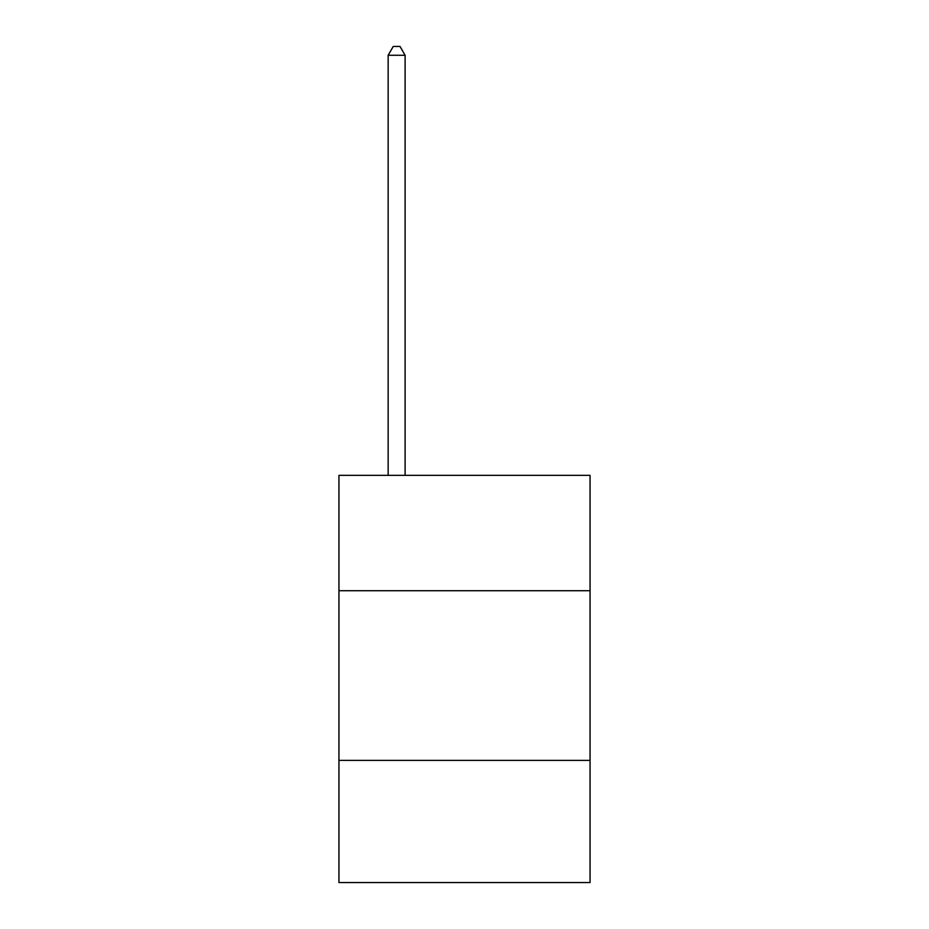 <?xml version="1.0" encoding="UTF-8"?>
<svg xmlns="http://www.w3.org/2000/svg" width="929" height="929" viewBox="0 0 929 929"><rect width="100%" height="100%" fill="white"/><g stroke="black" fill="none" stroke-linecap="round" stroke-linejoin="round"><path stroke-width="1.39" d="M590.054 590.728L590.054 475.358L338.946 475.358L338.946 590.728L590.054 590.728L590.054 882.55L338.946 882.55L338.946 590.728M590.054 760.398L338.946 760.398M405.114 475.358L405.114 55.275L388.148 55.275L388.148 475.358M388.148 55.275L393.246 46.45L400.027 46.45L405.114 55.275"/></g></svg>
